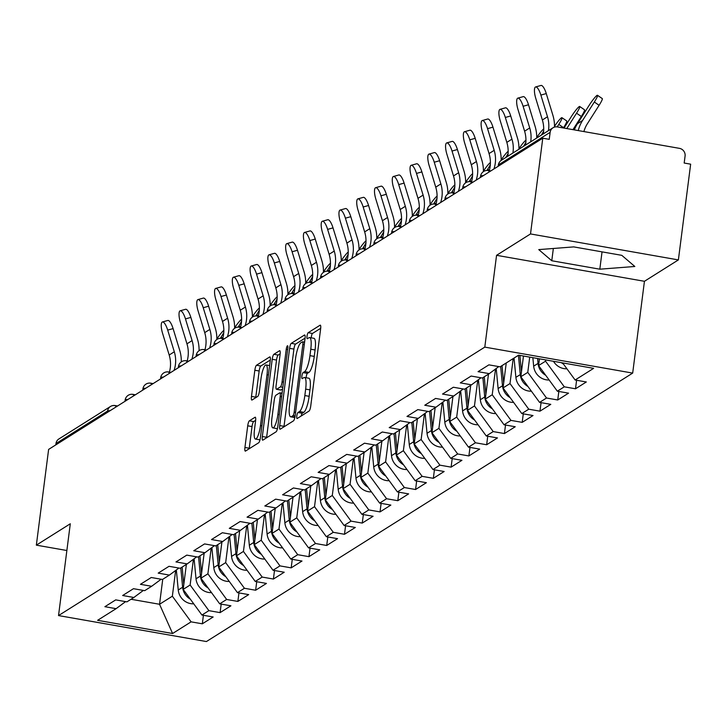 <?xml version="1.0" encoding="UTF-8"?>
<svg xmlns="http://www.w3.org/2000/svg" width="727" height="727" viewBox="0 0 727 727"><rect width="100%" height="100%" fill="white"/><g stroke="black" fill="none" stroke-linecap="round" stroke-linejoin="round"><path stroke-width="1.09" d="M296.798 416.008A3.09 0.7 -80 0 0 297.043 418.552A3.09 0.7 -80 0 0 297.189 418.516L309.075 411.037A4.407 1 -80 0 0 310.738 406.039L320.634 328.804A4.407 1 -80 0 0 320.28 325.16A4.407 1 -80 0 0 320.071 325.214L308.184 332.693A3.09 0.7 -80 0 0 307.021 336.192A3.09 0.7 -80 0 0 307.267 338.746A3.09 0.7 -80 0 0 307.421 338.7L308.957 337.737A14.113 3.199 -80 0 1 309.638 337.564A14.113 3.199 -80 0 1 310.774 349.214L309.947 355.648A14.113 3.199 -80 0 1 304.613 371.633L303.077 372.606A3.09 0.7 -80 0 0 301.905 376.095A3.09 0.7 -80 0 0 302.159 378.649A3.09 0.7 -80 0 0 302.305 378.613L303.841 377.64A14.113 3.199 -80 0 1 304.522 377.467A14.113 3.199 -80 0 1 305.658 389.118L304.84 395.552A14.113 3.199 -80 0 1 299.497 411.537L297.961 412.509A3.09 0.7 -80 0 0 296.798 416.008M320.689 328.295L312.501 333.457A3.09 0.7 -80 0 0 311.329 336.946A3.09 0.7 -80 0 0 311.247 337.846M309.638 337.564L313.946 338.319A14.113 3.199 -80 0 1 315.082 349.969L314.264 356.403A14.113 3.199 -80 0 1 308.92 372.388L307.385 373.36A3.09 0.7 -80 0 0 306.221 376.859A3.09 0.7 -80 0 0 306.14 377.749M249.379 420.815A4.407 1 -80 0 0 247.716 425.813L244.935 447.478A4.407 1 -80 0 0 245.29 451.122A4.407 1 -80 0 0 245.508 451.067L258.703 442.761A4.407 1 -80 0 0 260.366 437.763L270.262 360.528A4.407 1 -80 0 0 269.908 356.884A4.407 1 -80 0 0 269.699 356.939L256.504 365.245A4.407 1 -80 0 0 254.832 370.243L251.478 396.415A4.407 1 -80 0 0 251.833 400.059A4.407 1 -80 0 0 252.051 400.004L257.694 396.451A4.407 1 -80 0 0 259.366 391.453L261.029 378.476A11.805 2.672 -80 0 1 266.055 364.963A11.805 2.672 -80 0 1 267.009 374.705L260.493 425.549A11.805 2.672 -80 0 1 255.459 439.063A11.805 2.672 -80 0 1 254.514 429.321L255.595 420.842A4.407 1 -80 0 0 255.241 417.207A4.407 1 -80 0 0 255.032 417.262L249.379 420.815L253.696 421.569A4.407 1 -80 0 0 252.024 426.567L249.252 448.241A4.407 1 -80 0 0 249.188 448.75M496.559 255.313L644.44 281.294L678.382 259.912L530.51 233.94L496.559 255.313L484.8 347.115L58.533 615.578L70.292 523.776L36.35 545.15L48.618 449.413L542.769 138.203L549.239 139.339L550.139 132.341L498.531 164.838L498.358 166.165M530.51 233.94L542.769 138.203M279.713 425.577A4.407 1 -80 0 0 280.068 429.221A4.407 1 -80 0 0 280.277 429.166L293.472 420.86A4.407 1 -80 0 0 295.144 415.862L305.04 338.628A4.407 1 -80 0 0 304.686 334.983A4.407 1 -80 0 0 304.468 335.038L291.273 343.344A4.407 1 -80 0 0 289.61 348.342L279.713 425.577L284.021 426.34A4.407 1 -80 0 0 283.966 426.849M276.087 431.811L262.892 440.117A4.407 1 -80 0 1 262.683 440.171A4.407 1 -80 0 1 262.329 436.527L272.216 359.292A4.407 1 -80 0 1 273.888 354.294L279.531 350.741A4.407 1 -80 0 1 279.75 350.687A4.407 1 -80 0 1 280.104 354.331L276.087 385.655A4.407 1 -80 0 0 276.442 389.29A4.407 1 -80 0 0 276.66 389.236L280.404 386.882A4.407 1 -80 0 0 282.076 381.884L286.247 349.278A3.09 0.7 -80 0 1 287.565 345.743A3.09 0.7 -80 0 1 287.819 348.288L277.759 426.813A4.407 1 -80 0 1 276.087 431.811M484.8 347.115L632.681 373.096L206.413 641.55L58.533 615.578M203.415 615.287L202.324 623.811L213.147 616.996L201.933 615.033L183.177 589.388L186.376 564.406M202.324 623.811L191.11 621.849L172.599 633.508L97.591 620.322L116.102 608.672L104.888 606.7L115.711 599.884L126.916 601.856L133.868 597.476L122.663 595.504L133.477 588.688L144.691 590.66L151.643 586.28L140.429 584.317L151.252 577.502L162.457 579.464L169.409 575.093L158.204 573.121L169.018 566.306L180.232 568.278L187.184 563.898L175.97 561.935L186.794 555.119L197.998 557.082L204.95 552.711L193.745 550.739L204.56 543.923L215.774 545.895L222.726 541.515L211.512 539.543L222.335 532.737L233.54 534.699L240.492 530.328L229.287 528.356L240.101 521.541L251.315 523.513L258.267 519.133L247.053 517.161L257.876 510.345L269.081 512.317L276.033 507.946L264.828 505.974L275.642 499.158L286.856 501.13L293.808 496.75L282.594 494.778L293.417 487.962L304.622 489.934L311.574 485.554L300.369 483.591L311.183 476.776L322.397 478.739L329.34 474.367L318.135 472.396L328.958 465.58L340.163 467.552L347.115 463.172L335.91 461.209L346.724 454.393L357.938 456.356L364.881 451.985L353.676 450.013L364.5 443.197L375.705 445.169L382.656 440.789L371.442 438.826L382.266 432.011L393.48 433.974L400.423 429.602L389.218 427.63L400.041 420.815L411.246 422.787L418.198 418.407L406.984 416.435L417.807 409.619L429.021 411.591L435.964 407.22L424.759 405.248L435.582 398.432L446.787 400.404L453.739 396.024L442.525 394.052L453.348 387.237L464.562 389.209L471.505 384.828L460.3 382.865L471.123 376.05L482.328 378.013L489.28 373.642L478.066 371.67L488.889 364.854L500.103 366.826L518.615 355.167L593.632 368.344L575.121 380.003L562.607 362.891M576.602 380.266L575.502 388.791L586.326 381.975L575.121 380.003M575.502 388.791L564.297 386.819L557.345 391.199L538.589 365.554L539.452 358.829M558.827 391.453L557.736 399.977L568.559 393.162L557.345 391.199M557.736 399.977L546.522 398.014L539.579 402.385L520.823 376.74L523.476 356.021M541.061 402.649L539.961 411.173L550.784 404.357L539.579 402.385M539.961 411.173L528.756 409.201L521.804 413.581L503.048 387.936L506.246 362.955M523.286 413.836L522.195 422.36L533.018 415.544L521.804 413.581M522.195 422.36L510.981 420.397L504.038 424.768L485.282 399.123L488.48 374.141M505.519 425.031L504.42 433.556L515.243 426.74L504.038 424.768M504.42 433.556L493.215 431.584L486.263 435.964L467.506 410.319L470.705 385.337M487.744 436.218L486.654 444.751L497.477 437.936L486.263 435.964M486.654 444.751L475.44 442.779L468.497 447.15L449.74 421.506L452.939 396.524M469.978 447.414L468.879 455.938L479.702 449.122L468.497 447.15M468.879 455.938L457.674 453.966L450.722 458.346L431.965 432.701L435.164 407.72M452.203 458.61L451.113 467.134L461.936 460.318L450.722 458.346M451.113 467.134L439.899 465.162L432.956 469.542L414.199 443.897L417.398 418.916M434.437 469.796L433.337 478.321L444.161 471.505L432.956 469.542M433.337 478.321L422.133 476.349L415.181 480.729L396.424 455.084L399.623 430.102M416.662 480.992L415.571 489.516L426.395 482.701L415.181 480.729M415.571 489.516L404.357 487.544L397.415 491.925L378.658 466.28L381.857 441.298M398.896 492.179L397.796 500.703L408.619 493.887L397.415 491.925M397.796 500.703L386.591 498.74L379.639 503.111L360.883 477.466L364.082 452.485M381.121 503.375L380.03 511.899L390.853 505.083L379.639 503.111M380.03 511.899L368.816 509.927L361.873 514.307L343.117 488.662L346.316 463.681M363.355 514.562L362.255 523.086L373.078 516.27L361.873 514.307M362.255 523.086L351.05 521.123L344.098 525.494L325.342 499.849L328.54 474.867M345.579 525.757L344.489 534.281L355.312 527.466L344.098 525.494M344.489 534.281L333.275 532.309L326.332 536.69L307.576 511.045L310.774 486.063M327.813 536.944L326.714 545.477L337.537 538.662L326.332 536.69M326.714 545.477L315.509 543.505L308.557 547.876L289.8 522.231L292.999 497.25M310.038 548.14L308.948 556.664L319.771 549.848L308.557 547.876M308.948 556.664L297.734 554.692L290.791 559.072L272.034 533.427L275.233 508.446M292.272 559.336L291.173 567.86L301.996 561.044L290.791 559.072M291.173 567.86L279.968 565.888L273.016 570.259L254.259 544.623L257.458 519.641M274.497 570.522L273.407 579.046L284.23 572.231L273.016 570.259M273.407 579.046L262.193 577.074L255.25 581.455L236.493 555.81L239.692 530.828M256.731 581.718L255.631 590.242L266.455 583.427L255.25 581.455M255.631 590.242L244.426 588.27L237.475 592.65L218.718 567.005L221.917 542.024M238.956 592.905L237.865 601.429L248.689 594.613L237.475 592.65M237.865 601.429L226.651 599.466L219.708 603.837L200.952 578.192L204.151 553.211M221.19 604.101L220.09 612.625L230.913 605.809L219.708 603.837M220.09 612.625L208.885 610.653L201.933 615.033M183.177 589.388L190.129 585.008L193.427 559.263M143.364 590.424L133.868 597.476M208.885 610.653L190.129 585.008M200.952 578.192L207.895 573.821L211.194 548.076M161.14 579.237L151.643 586.28M226.651 599.466L207.895 573.821M218.718 567.005L225.67 562.625L228.969 536.88M178.906 568.041L169.409 575.093M244.426 588.27L225.67 562.625M236.493 555.81L243.436 551.439L246.735 525.694M196.681 556.855L187.184 563.898M262.193 577.074L243.436 551.439M254.259 544.623L261.211 540.243L264.51 514.498M214.447 545.659L204.95 552.711M279.968 565.888L261.211 540.243M272.034 533.427L278.977 529.047L282.276 503.311M232.222 534.472L222.726 541.515M297.734 554.692L278.977 529.047M289.8 522.231L296.752 517.86L300.051 492.115M249.988 523.276L240.492 530.328M315.509 543.505L296.752 517.86M307.576 511.045L314.518 506.664L317.817 480.92M267.763 512.09L258.267 519.133M333.275 532.309L314.518 506.664M325.342 499.849L332.294 495.478L335.592 469.733M285.529 500.894L276.033 507.946M351.05 521.123L332.294 495.478M343.117 488.662L350.06 484.282L353.358 458.537M303.304 489.698L293.808 496.75M368.816 509.927L350.06 484.282M360.883 477.466L367.835 473.095L371.133 447.35M321.07 478.511L311.574 485.554M386.591 498.74L367.835 473.095M378.658 466.28L385.601 461.899L388.9 436.155M338.846 467.316L329.34 474.367M404.357 487.544L385.601 461.899M396.424 455.084L403.376 450.713L406.675 424.968M356.612 456.129L347.115 463.172M422.133 476.349L403.376 450.713M414.199 443.897L421.142 439.517L424.441 413.772M374.387 444.933L364.881 451.985M439.899 465.162L421.142 439.517M431.965 432.701L438.917 428.321L442.216 402.585M392.153 433.746L382.656 440.789M457.674 453.966L438.917 428.321M449.74 421.506L456.683 417.134L459.982 391.39M409.928 422.551L400.423 429.602M475.44 442.779L456.683 417.134M467.506 410.319L474.458 405.939L477.757 380.203M427.694 411.364L418.198 418.407M493.215 431.584L474.458 405.939M485.282 399.123L492.224 394.752L495.523 369.007M445.469 400.168L435.964 407.22M510.981 420.397L492.224 394.752M503.048 387.936L510 383.556L513.198 358.575M463.235 388.972L453.739 396.024M528.756 409.201L510 383.556M520.823 376.74L527.766 372.369L529.719 357.121M481.01 377.786L471.505 384.828M546.522 398.014L527.766 372.369M538.589 365.554L545.541 361.174L545.695 359.929M498.777 366.59L489.28 373.642M564.297 386.819L545.541 361.174M678.382 259.912L690.65 164.175L684.18 163.039L685.079 156.051A6.743 6.434 57.8 0 0 679.454 148.353L557.445 126.925A6.743 6.434 57.8 0 0 550.139 132.341M36.35 545.15L66.875 550.512M55.806 444.888L55.979 443.561A6.743 6.434 -122.2 0 1 58.851 438.99L110.459 406.493A6.743 6.434 -122.2 0 1 114.884 405.639A6.743 1.527 100 0 1 115.211 405.557A6.743 1.527 100 0 1 115.884 407.047M644.44 281.294L632.681 373.096M131.033 599.266L159.54 604.273L172.354 596.204L175.652 570.459M162.739 579.292L159.54 604.273L172.599 633.508M125.598 601.62L116.102 608.672M191.11 621.849L172.354 596.204M634.835 266.482L621.803 255.341L573.767 246.898L538.752 249.606L551.775 260.748L599.82 269.19L634.835 266.482M301.232 415.971A3.09 0.7 -80 0 1 302.278 413.263L303.813 412.3A14.113 3.199 -80 0 0 309.148 396.315L304.84 395.552M304.522 377.467L308.839 378.222A14.113 3.199 -80 0 1 309.975 389.872L309.148 396.315M305.095 338.119L295.589 344.107A4.407 1 -80 0 0 293.917 349.096L284.021 426.34M293.017 415.626A3.09 0.7 -80 0 0 294.181 412.127L302.868 344.334A3.09 0.7 -80 0 0 302.623 341.781A3.09 0.7 -80 0 0 302.468 341.817L300.851 342.844A14.113 3.199 -80 0 0 295.507 358.829L289.573 405.166A14.113 3.199 -80 0 0 290.709 416.816A14.113 3.199 -80 0 0 291.391 416.644L293.017 415.626L295.126 415.998M280.159 353.822L278.196 355.058A4.407 1 -80 0 0 276.533 360.047L266.636 437.29A4.407 1 -80 0 0 266.582 437.799M280.577 389.926A4.407 1 -80 0 0 280.758 390.054A4.407 1 -80 0 0 280.967 389.999L282.603 388.963M271.925 418.152A11.805 2.672 -80 0 0 272.879 427.894A11.805 2.672 -80 0 0 277.905 414.39L280.204 396.469A4.407 1 -80 0 0 279.85 392.834A4.407 1 -80 0 0 279.631 392.889L275.887 395.243A4.407 1 -80 0 0 274.224 400.241L271.925 418.152M272.879 427.894L277.187 428.648A11.805 2.672 -80 0 0 277.432 428.648M255.659 420.333L253.696 421.569M255.459 439.063L259.775 439.817A11.805 2.672 -80 0 0 259.993 439.817M270.317 360.019L260.811 366.008A4.407 1 -80 0 0 259.148 370.997L255.795 397.178A4.407 1 -80 0 0 255.731 397.687M602.038 251.869L599.82 269.19M553.347 248.48L551.775 260.748M574.348 129.888A35.95 34.305 -122.2 0 1 577.447 123.708L589.206 105.242A10.114 1.245 -55.5 0 1 597.494 95.301L602.274 98.581A10.114 1.245 124.5 0 1 599.103 105.306L587.352 123.763A30.116 28.726 57.8 0 0 583.899 131.569M578.247 130.578A35.95 34.305 -122.2 0 1 582.572 120.473L594.332 102.016A10.114 1.245 -55.5 0 0 597.494 95.301M563.48 364.1A14.831 14.149 -122.2 0 1 561.435 362.691M566.915 368.789A14.831 14.149 -122.2 0 1 553.483 361.292M535.608 86.949L540.997 85.45A10.114 2.917 74.5 0 1 546.268 93.574L540.879 95.073A10.114 2.917 -105.5 0 0 535.608 86.949A10.114 2.917 -105.5 0 0 535.754 98.299L542.369 119.991A30.116 28.726 -122.2 0 1 543.469 132.787A30.116 28.726 -122.2 0 1 543.314 133.886M540.879 95.073L547.495 116.756A30.116 28.726 -122.2 0 1 548.594 129.56A30.116 28.726 -122.2 0 1 548.44 130.651M554.474 127.098A35.95 34.305 57.8 0 0 552.883 115.266L546.268 93.574M566.778 128.561L576.556 113.212A10.114 1.245 -55.5 0 0 579.728 106.487A10.114 1.245 -55.5 0 0 571.431 116.438L564.016 128.079M579.728 106.487L584.499 109.777A10.114 1.245 124.5 0 1 581.336 116.493L572.958 129.642M539.225 360.592L539.052 358.756M545.713 375.286A14.831 14.149 -122.2 0 1 538.044 363.4L537.58 358.502M549.149 379.985A14.831 14.149 -122.2 0 1 533.663 366.163L532.846 357.666M557.209 126.88L558.79 124.399A10.114 1.245 -55.5 0 0 561.953 117.683A10.114 1.245 -55.5 0 0 554.492 126.362M561.953 117.683L566.733 120.964A10.114 1.245 124.5 0 1 563.561 127.688L563.389 127.961M521.459 371.788L519.887 355.394M527.938 386.482A14.831 14.149 -122.2 0 1 520.278 374.587L518.433 355.285M531.373 391.171A14.831 14.149 -122.2 0 1 515.888 377.349L514.044 358.047M541.297 135.149A10.114 1.245 -55.5 0 0 543.651 130.978M543.714 128.979A10.114 1.245 -55.5 0 0 536.717 137.548M503.684 382.975L502.03 365.617M510.172 397.669A14.831 14.149 -122.2 0 1 502.502 385.783L500.658 366.472M513.607 402.367A14.831 14.149 -122.2 0 1 498.122 388.545L496.205 368.507M523.531 146.345A10.114 1.245 -55.5 0 0 525.875 142.174M525.939 140.175A10.114 1.245 -55.5 0 0 518.951 148.744M485.918 394.17L484.255 376.804M492.397 408.865A14.831 14.149 -122.2 0 1 484.736 396.969L482.892 377.667M495.832 413.554A14.831 14.149 -122.2 0 1 480.347 399.732L478.43 379.694M505.756 157.532A10.114 1.245 -55.5 0 0 508.109 153.361M508.173 151.361A10.114 1.245 -55.5 0 0 501.176 159.931M468.143 405.366L466.489 388M474.631 420.052A14.831 14.149 -122.2 0 1 466.961 408.165L465.116 388.854M478.066 424.75A14.831 14.149 -122.2 0 1 462.581 410.928L460.664 390.89M517.833 98.136L523.231 96.636A10.114 2.917 74.5 0 1 528.502 104.77L523.104 106.269A10.114 2.917 -105.5 0 0 517.833 98.136A10.114 2.917 -105.5 0 0 517.978 109.495L524.594 131.178A30.116 28.726 -122.2 0 1 525.703 143.982A30.116 28.726 -122.2 0 1 525.539 145.073M523.104 106.269L529.719 127.952A30.116 28.726 -122.2 0 1 530.828 140.747A30.116 28.726 -122.2 0 1 530.665 141.847M536.708 138.039A35.95 34.305 57.8 0 0 535.117 126.453L528.502 104.77M500.067 109.332L505.456 107.832A10.114 2.917 74.5 0 1 510.727 115.956L505.338 117.456A10.114 2.917 -105.5 0 0 500.067 109.332A10.114 2.917 -105.5 0 0 500.212 120.682L506.828 142.374A30.116 28.726 -122.2 0 1 507.928 155.169A30.116 28.726 -122.2 0 1 507.773 156.269M505.338 117.456L511.953 139.148A30.116 28.726 -122.2 0 1 513.053 151.943A30.116 28.726 -122.2 0 1 512.898 153.034M518.942 149.235A35.95 34.305 57.8 0 0 517.342 137.648L510.727 115.956M482.292 120.518L487.69 119.019A10.114 2.917 74.5 0 1 492.961 127.152L487.563 128.652A10.114 2.917 -105.5 0 0 482.292 120.518A10.114 2.917 -105.5 0 0 482.437 131.878L489.053 153.561A30.116 28.726 -122.2 0 1 490.162 166.365A30.116 28.726 -122.2 0 1 489.271 170.681M487.563 128.652L494.178 150.335A30.116 28.726 -122.2 0 1 495.287 163.139A30.116 28.726 -122.2 0 1 493.924 168.964M501.167 160.431A35.95 34.305 57.8 0 0 499.576 148.835L492.961 127.152M464.526 131.714L469.915 130.215A10.114 2.917 74.5 0 1 475.185 138.339L469.796 139.838A10.114 2.917 -105.5 0 0 464.526 131.714A10.114 2.917 -105.5 0 0 464.671 143.065L471.287 164.756A30.116 28.726 -122.2 0 1 472.386 177.552A30.116 28.726 -122.2 0 1 471.505 181.877M469.796 139.838L476.412 161.53A30.116 28.726 -122.2 0 1 477.512 174.326A30.116 28.726 -122.2 0 1 476.158 180.151M483.4 171.617A35.95 34.305 57.8 0 0 481.801 160.031L475.185 138.339M446.751 142.901L452.149 141.401A10.114 2.917 74.5 0 1 457.419 149.535L452.03 151.034A10.114 2.917 -105.5 0 0 446.751 142.901A10.114 2.917 -105.5 0 0 446.896 154.26L453.512 175.943A30.116 28.726 -122.2 0 1 454.62 188.747A30.116 28.726 -122.2 0 1 453.73 193.064M452.03 151.034L458.637 172.717A30.116 28.726 -122.2 0 1 459.746 185.521A30.116 28.726 -122.2 0 1 458.383 191.346M465.625 182.813A35.95 34.305 57.8 0 0 464.035 171.218L457.419 149.535M486.899 170.436L487.708 169.164A10.114 1.245 -55.5 0 0 490.334 164.556M490.398 162.557A10.114 1.245 -55.5 0 0 483.41 171.127M450.377 416.553L448.713 399.187M456.856 431.247A14.831 14.149 -122.2 0 1 449.195 419.361L447.35 400.05M460.291 435.936A14.831 14.149 -122.2 0 1 444.806 422.123L442.888 402.076M428.985 154.097L434.373 152.597A10.114 2.917 74.5 0 1 439.644 160.722L434.255 162.221A10.114 2.917 -105.5 0 0 428.985 154.097A10.114 2.917 -105.5 0 0 429.13 165.456L435.746 187.139A30.116 28.726 -122.2 0 1 436.845 199.934A30.116 28.726 -122.2 0 1 435.964 204.26M434.255 162.221L440.871 183.913A30.116 28.726 -122.2 0 1 441.971 196.708A30.116 28.726 -122.2 0 1 440.617 202.542M447.859 194.009A35.95 34.305 57.8 0 0 446.26 182.413L439.644 160.722M469.124 181.623L469.933 180.36A10.114 1.245 -55.5 0 0 472.568 175.743M472.632 173.744A10.114 1.245 -55.5 0 0 465.634 182.313M432.601 427.749L430.947 410.382M439.09 442.434A14.831 14.149 -122.2 0 1 431.42 430.548L429.575 411.246M442.525 447.132A14.831 14.149 -122.2 0 1 427.04 433.31L425.122 413.272M411.209 165.283L416.607 163.784A10.114 2.917 74.5 0 1 421.878 171.917L416.489 173.417A10.114 2.917 -105.5 0 0 411.209 165.283A10.114 2.917 -105.5 0 0 411.355 176.643L417.97 198.335A30.116 28.726 -122.2 0 1 419.079 211.13A30.116 28.726 -122.2 0 1 418.189 215.446M416.489 173.417L423.096 195.1A30.116 28.726 -122.2 0 1 424.204 207.904A30.116 28.726 -122.2 0 1 422.841 213.729M430.084 205.196A35.95 34.305 57.8 0 0 428.494 193.6L421.878 171.917M451.358 192.819L452.167 191.555A10.114 1.245 -55.5 0 0 454.793 186.939M454.857 184.94A10.114 1.245 -55.5 0 0 447.868 193.509M414.835 438.935L413.172 421.569M421.315 453.63A14.831 14.149 -122.2 0 1 413.654 441.743L411.809 422.432M424.75 458.328A14.831 14.149 -122.2 0 1 409.265 444.506L407.347 424.459M393.443 176.479L398.832 174.98A10.114 2.917 74.5 0 1 404.103 183.104L398.714 184.603A10.114 2.917 -105.5 0 0 393.443 176.479A10.114 2.917 -105.5 0 0 393.589 187.839L400.204 209.521A30.116 28.726 -122.2 0 1 401.304 222.326A30.116 28.726 -122.2 0 1 400.423 226.642M398.714 184.603L405.33 206.295A30.116 28.726 -122.2 0 1 406.429 219.091A30.116 28.726 -122.2 0 1 405.075 224.925M412.318 216.392A35.95 34.305 57.8 0 0 410.719 204.796L404.103 183.104M433.583 204.014L434.392 202.742A10.114 1.245 -55.5 0 0 437.027 198.126M437.091 196.136A10.114 1.245 -55.5 0 0 430.093 204.696M397.06 450.131L395.406 432.765M403.549 464.826A14.831 14.149 -122.2 0 1 395.879 452.93L394.034 433.628M406.984 469.515A14.831 14.149 -122.2 0 1 391.499 455.693L389.581 435.655M375.668 187.675L381.066 186.176A10.114 2.917 74.5 0 1 386.337 194.3L380.948 195.799A10.114 2.917 -105.5 0 0 375.668 187.675A10.114 2.917 -105.5 0 0 375.814 199.025L382.429 220.717A30.116 28.726 -122.2 0 1 383.538 233.512A30.116 28.726 -122.2 0 1 382.647 237.838M380.948 195.799L387.555 217.482A30.116 28.726 -122.2 0 1 388.663 230.286A30.116 28.726 -122.2 0 1 387.3 236.111M394.543 227.578A35.95 34.305 57.8 0 0 392.953 215.992L386.337 194.3M415.817 215.201L416.626 213.938A10.114 1.245 -55.5 0 0 419.252 209.321M419.315 207.322A10.114 1.245 -55.5 0 0 412.327 215.892M379.294 461.318L377.631 443.952M385.773 476.012A14.831 14.149 -122.2 0 1 378.113 464.126L376.268 444.815M389.209 480.711A14.831 14.149 -122.2 0 1 373.723 466.888L371.806 446.851M357.902 198.862L363.291 197.362A10.114 2.917 74.5 0 1 368.562 205.496L363.173 206.995A10.114 2.917 -105.5 0 0 357.902 198.862A10.114 2.917 -105.5 0 0 358.047 210.221L364.663 231.904A30.116 28.726 -122.2 0 1 365.763 244.708A30.116 28.726 -122.2 0 1 364.881 249.025M363.173 206.995L369.789 228.678A30.116 28.726 -122.2 0 1 370.888 241.473A30.116 28.726 -122.2 0 1 369.534 247.307M376.777 238.774A35.95 34.305 57.8 0 0 375.177 227.178L368.562 205.496M398.042 226.397L398.85 225.125A10.114 1.245 -55.5 0 0 401.486 220.517M401.549 218.518A10.114 1.245 -55.5 0 0 394.552 227.088M361.519 472.514L359.865 455.147M368.007 487.208A14.831 14.149 -122.2 0 1 360.338 475.313L358.493 456.011M371.442 491.897A14.831 14.149 -122.2 0 1 355.957 478.075L354.04 458.037M340.127 210.058L345.525 208.558A10.114 2.917 74.5 0 1 350.796 216.682L345.407 218.182A10.114 2.917 -105.5 0 0 340.127 210.058A10.114 2.917 -105.5 0 0 340.272 221.408L346.888 243.1A30.116 28.726 -122.2 0 1 347.997 255.895A30.116 28.726 -122.2 0 1 347.106 260.221M345.407 218.182L352.013 239.874A30.116 28.726 -122.2 0 1 353.122 252.669A30.116 28.726 -122.2 0 1 351.759 258.494M359.002 249.961A35.95 34.305 57.8 0 0 357.411 238.374L350.796 216.682M380.276 237.584L381.084 236.32A10.114 1.245 -55.5 0 0 383.711 231.704M383.774 229.705A10.114 1.245 -55.5 0 0 376.786 238.274M343.753 483.7L342.09 466.343M350.232 498.395A14.831 14.149 -122.2 0 1 342.571 486.508L340.727 467.197M353.667 503.093A14.831 14.149 -122.2 0 1 338.182 489.271L336.265 469.233M322.361 221.244L327.75 219.745A10.114 2.917 74.5 0 1 333.021 227.878L327.632 229.378A10.114 2.917 -105.5 0 0 322.361 221.244A10.114 2.917 -105.5 0 0 322.506 232.604L329.122 254.286A30.116 28.726 -122.2 0 1 330.222 267.091A30.116 28.726 -122.2 0 1 329.34 271.407M327.632 229.378L334.247 251.06A30.116 28.726 -122.2 0 1 335.347 263.865A30.116 28.726 -122.2 0 1 333.993 269.69M341.236 261.157A35.95 34.305 57.8 0 0 339.636 249.561L333.021 227.878M362.5 248.779L363.309 247.507A10.114 1.245 -55.5 0 0 365.945 242.9M366.008 240.901A10.114 1.245 -55.5 0 0 359.011 249.47M325.978 494.896L324.324 477.53M332.466 509.591A14.831 14.149 -122.2 0 1 324.796 497.695L322.952 478.393M335.901 514.28A14.831 14.149 -122.2 0 1 320.416 500.458L318.499 480.42M304.586 232.44L309.984 230.941A10.114 2.917 74.5 0 1 315.254 239.065L309.866 240.564A10.114 2.917 -105.5 0 0 304.586 232.44A10.114 2.917 -105.5 0 0 304.731 243.79L311.347 265.482A30.116 28.726 -122.2 0 1 312.456 278.277A30.116 28.726 -122.2 0 1 311.565 282.603M309.866 240.564L316.472 262.256A30.116 28.726 -122.2 0 1 317.581 275.051A30.116 28.726 -122.2 0 1 316.218 280.876M323.46 272.343A35.95 34.305 57.8 0 0 321.87 260.757L315.254 239.065M344.734 259.966L345.543 258.703A10.114 1.245 -55.5 0 0 348.169 254.087M348.233 252.087A10.114 1.245 -55.5 0 0 341.245 260.657M308.212 506.083L306.549 488.726M314.691 520.777A14.831 14.149 -122.2 0 1 307.03 508.891L305.186 489.58M318.126 525.476A14.831 14.149 -122.2 0 1 302.641 511.654L300.724 491.616M286.82 243.627L292.209 242.127A10.114 2.917 74.5 0 1 297.479 250.261L292.09 251.76A10.114 2.917 -105.5 0 0 286.82 243.627A10.114 2.917 -105.5 0 0 286.965 254.986L293.581 276.669A30.116 28.726 -122.2 0 1 294.68 289.473A30.116 28.726 -122.2 0 1 293.799 293.79M292.09 251.76L298.706 273.443A30.116 28.726 -122.2 0 1 299.806 286.247A30.116 28.726 -122.2 0 1 298.452 292.072M305.694 283.539A35.95 34.305 57.8 0 0 304.095 271.943L297.479 250.261M326.959 271.162L327.768 269.89A10.114 1.245 -55.5 0 0 330.403 265.282M330.467 263.283A10.114 1.245 -55.5 0 0 323.47 271.853M290.437 517.279L288.783 499.912M296.925 531.973A14.831 14.149 -122.2 0 1 289.255 520.087L287.41 500.776M300.36 536.662A14.831 14.149 -122.2 0 1 284.875 522.84L282.957 502.802M269.045 254.823L274.442 253.323A10.114 2.917 74.5 0 1 279.713 261.447L274.324 262.947A10.114 2.917 -105.5 0 0 269.045 254.823A10.114 2.917 -105.5 0 0 269.19 266.182L275.806 287.865A30.116 28.726 -122.2 0 1 276.914 300.66A30.116 28.726 -122.2 0 1 276.024 304.986M274.324 262.947L280.931 284.639A30.116 28.726 -122.2 0 1 282.04 297.434A30.116 28.726 -122.2 0 1 280.677 303.268M287.919 294.726A35.95 34.305 57.8 0 0 286.329 283.139L279.713 261.447M309.193 282.349L310.002 281.085A10.114 1.245 -55.5 0 0 312.628 276.469M312.692 274.47A10.114 1.245 -55.5 0 0 305.703 283.039M272.67 528.474L271.007 511.108M279.15 543.16A14.831 14.149 -122.2 0 1 271.489 531.273L269.644 511.972M282.585 547.858A14.831 14.149 -122.2 0 1 267.1 534.036L265.182 513.998M251.278 266.009L256.667 264.51A10.114 2.917 74.5 0 1 261.938 272.643L256.549 274.143A10.114 2.917 -105.5 0 0 251.278 266.009A10.114 2.917 -105.5 0 0 251.424 277.369L258.04 299.061A30.116 28.726 -122.2 0 1 259.139 311.856A30.116 28.726 -122.2 0 1 258.258 316.172M256.549 274.143L263.165 295.825A30.116 28.726 -122.2 0 1 264.264 308.63A30.116 28.726 -122.2 0 1 262.91 314.455M270.153 305.922A35.95 34.305 57.8 0 0 268.554 294.326L261.938 272.643M291.418 293.544L292.227 292.281A10.114 1.245 -55.5 0 0 294.862 287.665M294.926 285.666A10.114 1.245 -55.5 0 0 287.928 294.235M254.895 539.661L253.241 522.295M261.384 554.356A14.831 14.149 -122.2 0 1 253.714 542.469L251.869 523.158M264.819 559.045A14.831 14.149 -122.2 0 1 249.334 545.232L247.416 525.185M233.503 277.205L238.901 275.706A10.114 2.917 74.5 0 1 244.172 283.83L238.783 285.329A10.114 2.917 -105.5 0 0 233.503 277.205A10.114 2.917 -105.5 0 0 233.649 288.564L240.264 310.247A30.116 28.726 -122.2 0 1 241.373 323.052A30.116 28.726 -122.2 0 1 240.483 327.368M238.783 285.329L245.39 307.021A30.116 28.726 -122.2 0 1 246.498 319.816A30.116 28.726 -122.2 0 1 245.135 325.651M252.378 317.117A35.95 34.305 57.8 0 0 250.788 305.522L244.172 283.83M273.652 304.74L274.461 303.468A10.114 1.245 -55.5 0 0 277.087 298.852M277.151 296.861A10.114 1.245 -55.5 0 0 270.162 305.422M237.129 550.857L235.466 533.491M243.609 565.551A14.831 14.149 -122.2 0 1 235.948 553.656L234.103 534.354M247.044 570.241A14.831 14.149 -122.2 0 1 231.559 556.419L229.641 536.381M215.737 288.401L221.126 286.901A10.114 2.917 74.5 0 1 226.397 295.026L221.008 296.525A10.114 2.917 -105.5 0 0 215.737 288.401A10.114 2.917 -105.5 0 0 215.883 299.751L222.498 321.443A30.116 28.726 -122.2 0 1 223.598 334.238A30.116 28.726 -122.2 0 1 222.716 338.564M221.008 296.525L227.624 318.208A30.116 28.726 -122.2 0 1 228.723 331.012A30.116 28.726 -122.2 0 1 227.369 336.837M234.612 328.304A35.95 34.305 57.8 0 0 233.013 316.708L226.397 295.026M255.877 315.927L256.686 314.664A10.114 1.245 -55.5 0 0 259.321 310.047M259.385 308.048A10.114 1.245 -55.5 0 0 252.387 316.618M219.354 562.044L217.7 544.677M225.843 576.738A14.831 14.149 -122.2 0 1 218.173 564.852L216.328 545.541M229.278 581.436A14.831 14.149 -122.2 0 1 213.793 567.614L211.875 547.576M197.962 299.588L203.36 298.088A10.114 2.917 74.5 0 1 208.631 306.221L203.242 307.721A10.114 2.917 -105.5 0 0 197.962 299.588A10.114 2.917 -105.5 0 0 198.107 310.947L204.723 332.63A30.116 28.726 -122.2 0 1 205.832 345.434A30.116 28.726 -122.2 0 1 204.941 349.751M203.242 307.721L209.849 329.404A30.116 28.726 -122.2 0 1 210.957 342.199A30.116 28.726 -122.2 0 1 209.594 348.033M216.837 339.5A35.95 34.305 57.8 0 0 215.247 327.904L208.631 306.221M238.111 327.123L238.919 325.85A10.114 1.245 -55.5 0 0 241.546 321.234M241.609 319.244A10.114 1.245 -55.5 0 0 234.621 327.813M201.588 573.239L199.925 555.873M208.067 587.934A14.831 14.149 -122.2 0 1 200.407 576.038L198.562 556.737M211.502 592.623A14.831 14.149 -122.2 0 1 196.017 578.801L194.1 558.763M180.196 310.783L185.585 309.284A10.114 2.917 74.5 0 1 190.856 317.408L185.467 318.908A10.114 2.917 -105.5 0 0 180.196 310.783A10.114 2.917 -105.5 0 0 180.341 322.134L186.957 343.826A30.116 28.726 -122.2 0 1 188.057 356.621A30.116 28.726 -122.2 0 1 187.175 360.946M185.467 318.908L192.082 340.599A30.116 28.726 -122.2 0 1 193.182 353.395A30.116 28.726 -122.2 0 1 191.828 359.22M199.071 350.687A35.95 34.305 57.8 0 0 197.471 339.1L190.856 317.408M220.336 338.309L221.144 337.046A10.114 1.245 -55.5 0 0 223.78 332.43M223.843 330.431A10.114 1.245 -55.5 0 0 216.846 339M183.813 584.426L182.159 567.069M190.301 599.121A14.831 14.149 -122.2 0 1 182.631 587.234L180.787 567.923M193.736 603.819A14.831 14.149 -122.2 0 1 178.251 589.997L176.334 569.959M162.421 321.97L167.819 320.471A10.114 2.917 74.5 0 1 173.09 328.604L167.701 330.103A10.114 2.917 -105.5 0 0 162.421 321.97A10.114 2.917 -105.5 0 0 162.566 333.329L169.182 355.012A30.116 28.726 -122.2 0 1 170.291 367.817A30.116 28.726 -122.2 0 1 169.4 372.133M167.701 330.103L174.307 351.786A30.116 28.726 -122.2 0 1 175.416 364.581A30.116 28.726 -122.2 0 1 174.053 370.416M181.296 361.882A35.95 34.305 57.8 0 0 179.705 350.287L173.09 328.604M553.011 127.77L501.403 160.276A6.743 6.434 57.8 0 0 498.531 164.838A6.743 1.318 -172.7 0 0 498.313 165.12A6.743 1.318 -172.7 0 0 498.458 165.447M107.414 412.391L107.578 411.055L55.979 443.561M110.195 410.637A6.743 1.318 7.3 0 0 107.578 411.055A6.743 6.434 -122.2 0 1 110.459 406.493A6.743 6.743 0 0 1 115.211 405.557L117.592 405.975M488.071 170.609A6.743 1.527 100 0 1 488.399 170.527A6.743 6.743 0 0 0 480.538 176.316A6.743 1.318 -172.7 0 1 480.765 176.034A6.743 1.318 7.3 0 1 483.373 175.607M490.78 170.945L488.399 170.527A6.743 1.527 100 0 1 489.062 172.026M480.393 177.488L480.538 176.316A6.743 1.318 -172.7 0 0 480.683 176.634M470.296 181.805A6.743 1.527 100 0 1 470.623 181.723A6.743 6.743 0 0 0 462.772 187.502A6.743 1.318 -172.7 0 1 462.99 187.221A6.743 1.318 7.3 0 1 465.607 186.803M473.004 182.141L470.623 181.723A6.743 1.527 100 0 1 471.296 183.213M462.617 188.675L462.772 187.502A6.743 1.318 -172.7 0 0 462.917 187.83M452.53 192.991A6.743 1.527 100 0 1 452.857 192.909A6.743 6.743 0 0 0 444.997 198.698A6.743 1.318 -172.7 0 1 445.224 198.416A6.743 1.318 7.3 0 1 447.832 197.989M455.238 193.327L452.857 192.909A6.743 1.527 100 0 1 453.521 194.409M444.851 199.87L444.997 198.698A6.743 1.318 -172.7 0 0 445.142 199.025M434.755 204.187A6.743 1.527 100 0 1 435.082 204.105A6.743 6.743 0 0 0 427.231 209.885A6.743 1.318 -172.7 0 1 427.449 209.612A6.743 1.318 7.3 0 1 430.066 209.185M437.463 204.523L435.082 204.105A6.743 1.527 100 0 1 435.755 205.596M427.076 211.066L427.231 209.885A6.743 1.318 -172.7 0 0 427.376 210.212M416.989 215.383A6.743 1.527 100 0 1 417.316 215.292A6.743 6.743 0 0 0 409.455 221.081A6.743 1.318 -172.7 0 1 409.683 220.799A6.743 1.318 7.3 0 1 412.3 220.372M419.697 215.71L417.316 215.292A6.743 1.527 100 0 1 417.98 216.791M409.31 222.253L409.455 221.081A6.743 1.318 -172.7 0 0 409.601 221.408M399.214 226.57A6.743 1.527 100 0 1 399.541 226.488A6.743 6.743 0 0 0 391.689 232.267A6.743 1.318 -172.7 0 1 391.908 231.995A6.743 1.318 7.3 0 1 394.525 231.568M401.922 226.906L399.541 226.488A6.743 1.527 100 0 1 400.213 227.987M391.535 233.449L391.689 232.267A6.743 1.318 -172.7 0 0 391.835 232.595M381.448 237.765A6.743 1.527 100 0 1 381.775 237.684A6.743 6.743 0 0 0 373.923 243.463A6.743 1.318 -172.7 0 1 374.141 243.181A6.743 1.318 7.3 0 1 376.759 242.754M384.156 238.102L381.775 237.684A6.743 1.527 100 0 1 382.438 239.174M373.769 244.635L373.923 243.463A6.743 1.318 -172.7 0 0 374.06 243.79M363.673 248.952A6.743 1.527 100 0 1 364 248.87A6.743 6.743 0 0 0 356.148 254.65A6.743 1.318 -172.7 0 1 356.366 254.377A6.743 1.318 7.3 0 1 358.984 253.95M366.381 249.288L364 248.87A6.743 1.527 100 0 1 364.672 250.37M355.994 255.831L356.148 254.65A6.743 1.318 -172.7 0 0 356.294 254.977M345.907 260.148A6.743 1.527 100 0 1 346.234 260.066A6.743 6.743 0 0 0 338.382 265.846A6.743 1.318 -172.7 0 1 338.6 265.564A6.743 1.318 7.3 0 1 341.217 265.137M348.615 260.484L346.234 260.066A6.743 1.527 100 0 1 346.897 261.556M338.228 267.018L338.382 265.846A6.743 1.318 -172.7 0 0 338.518 266.173M328.131 271.335A6.743 1.527 100 0 1 328.459 271.253A6.743 6.743 0 0 0 320.607 277.042A6.743 1.318 -172.7 0 1 320.825 276.76A6.743 1.318 7.3 0 1 323.442 276.333M330.84 271.671L328.459 271.253A6.743 1.527 100 0 1 329.131 272.752M320.453 278.214L320.607 277.042A6.743 1.318 -172.7 0 0 320.752 277.36M310.365 282.53A6.743 1.527 100 0 1 310.693 282.449A6.743 6.743 0 0 0 302.841 288.228A6.743 1.318 -172.7 0 1 303.059 287.947A6.743 1.318 7.3 0 1 305.676 287.528M313.073 282.867L310.693 282.449A6.743 1.527 100 0 1 311.356 283.939M302.686 289.401L302.841 288.228A6.743 1.318 -172.7 0 0 302.977 288.555M292.59 293.717A6.743 1.527 100 0 1 292.917 293.635A6.743 6.743 0 0 0 285.066 299.424A6.743 1.318 -172.7 0 1 285.284 299.142A6.743 1.318 7.3 0 1 287.901 298.715M295.298 294.053L292.917 293.635A6.743 1.527 100 0 1 293.59 295.135M284.911 300.596L285.066 299.424A6.743 1.318 -172.7 0 0 285.211 299.751M274.824 304.913A6.743 1.527 100 0 1 275.151 304.831A6.743 6.743 0 0 0 267.3 310.611A6.743 1.318 -172.7 0 1 267.518 310.329A6.743 1.318 7.3 0 1 270.135 309.911M277.532 305.249L275.151 304.831A6.743 1.527 100 0 1 275.824 306.321M267.145 311.792L267.3 310.611A6.743 1.318 -172.7 0 0 267.436 310.938M257.049 316.1A6.743 1.527 100 0 1 257.376 316.018A6.743 6.743 0 0 0 249.525 321.807A6.743 1.318 -172.7 0 1 249.743 321.525A6.743 1.318 7.3 0 1 252.36 321.098M259.757 316.436L257.376 316.018A6.743 1.527 100 0 1 258.049 317.517M249.37 322.979L249.525 321.807A6.743 1.318 -172.7 0 0 249.67 322.134M239.283 327.295A6.743 1.527 100 0 1 239.61 327.214A6.743 6.743 0 0 0 231.759 332.993A6.743 1.318 -172.7 0 1 231.977 332.721A6.743 1.318 7.3 0 1 234.594 332.294M241.991 327.632L239.61 327.214A6.743 1.527 100 0 1 240.283 328.704M231.604 334.175L231.759 332.993A6.743 1.318 -172.7 0 0 231.895 333.32M221.508 338.491A6.743 1.527 100 0 1 221.835 338.409A6.743 6.743 0 0 0 213.983 344.189A6.743 1.318 -172.7 0 1 214.201 343.907A6.743 1.318 7.3 0 1 216.819 343.48M224.216 338.827L221.835 338.409A6.743 1.527 100 0 1 222.507 339.9M213.829 345.361L213.983 344.189A6.743 1.318 -172.7 0 0 214.129 344.516M203.742 349.678A6.743 1.527 100 0 1 204.069 349.596A6.743 6.743 0 0 0 196.217 355.376A6.743 1.318 -172.7 0 1 196.435 355.103A6.743 1.318 7.3 0 1 199.053 354.676M206.45 350.014L204.069 349.596A6.743 1.527 100 0 1 204.741 351.096M196.063 356.557L196.217 355.376A6.743 1.318 -172.7 0 0 196.354 355.703M185.967 360.874A6.743 1.527 100 0 1 186.294 360.792A6.743 6.743 0 0 0 178.442 366.572A6.743 1.318 -172.7 0 1 178.66 366.29A6.743 1.318 7.3 0 1 181.277 365.863M188.675 361.21L186.294 360.792A6.743 1.527 100 0 1 186.966 362.282M178.288 367.744L178.442 366.572A6.743 1.318 -172.7 0 0 178.588 366.899M168.201 372.06A6.743 1.527 100 0 1 168.528 371.979A6.743 6.743 0 0 0 160.676 377.767A6.743 1.318 -172.7 0 1 160.894 377.486A6.743 1.318 7.3 0 1 163.511 377.059M170.909 372.397L168.528 371.979A6.743 1.527 100 0 1 169.2 373.478M160.522 378.94L160.676 377.767A6.743 1.318 -172.7 0 0 160.812 378.085M150.425 383.256A6.743 1.527 100 0 1 150.753 383.174A6.743 6.743 0 0 0 142.901 388.954A6.743 1.318 -172.7 0 1 143.119 388.672A6.743 1.318 7.3 0 1 145.736 388.245M153.133 383.592L150.753 383.174A6.743 1.527 100 0 1 151.425 384.665M142.746 390.126L142.901 388.954A6.743 1.318 -172.7 0 0 143.046 389.281M132.659 394.443A6.743 1.527 100 0 1 132.986 394.361A6.743 6.743 0 0 0 125.135 400.15A6.743 1.318 -172.7 0 1 125.353 399.868A6.743 1.318 7.3 0 1 127.97 399.441M135.367 394.779L132.986 394.361A6.743 1.527 100 0 1 133.659 395.861M124.98 401.322L125.135 400.15A6.743 1.318 -172.7 0 0 125.271 400.477M303.813 412.3L299.497 411.537M309.975 389.872L305.658 389.118M307.385 373.36L303.077 372.606M308.92 372.388L304.613 371.633M314.264 356.403L309.947 355.648M315.082 349.969L310.774 349.214M312.501 333.457L308.184 332.693M302.278 413.263L297.961 412.509M293.917 349.096L289.61 348.342M295.589 344.107L291.273 343.344M295.589 412.373L294.181 412.127M304.277 344.58L302.868 344.334M304.577 342.19L302.75 341.872M294.908 417.262L291.391 416.644M266.636 437.29L262.329 436.527M276.533 360.047L272.216 359.292M278.196 355.058L273.888 354.294M280.967 389.999L276.66 389.236M282.821 387.3L280.404 386.882M283.475 382.129L282.076 381.884M287.656 349.523L286.247 349.278M279.313 414.635L277.905 414.39M281.613 396.724L280.204 396.469M282.049 393.307L280.031 392.953M261.902 425.804L260.493 425.549M268.417 374.95L267.009 374.705M255.795 397.178L251.478 396.415M259.148 370.997L254.832 370.243M260.811 366.008L256.504 365.245M249.252 448.241L244.935 447.478M252.024 426.567L247.716 425.813M577.447 123.708L582.572 120.473M599.103 105.306L594.332 102.016M547.495 116.756L542.369 119.991M581.336 116.493L576.556 113.212M533.663 366.163L538.044 363.4M563.561 127.688L558.79 124.399M515.888 377.349L520.278 374.587M498.122 388.545L502.502 385.783M480.347 399.732L484.736 396.969M462.581 410.928L466.961 408.165M529.719 127.952L524.594 131.178M511.953 139.148L506.828 142.374M494.178 150.335L489.053 153.561M476.412 161.53L471.287 164.756M458.637 172.717L453.512 175.943M489.38 170.318L487.708 169.164M444.806 422.123L449.195 419.361M440.871 183.913L435.746 187.139M471.605 181.505L469.933 180.36M427.04 433.31L431.42 430.548M423.096 195.1L417.97 198.335M453.839 192.7L452.167 191.555M409.265 444.506L413.654 441.743M405.33 206.295L400.204 209.521M436.064 203.887L434.392 202.742M391.499 455.693L395.879 452.93M387.555 217.482L382.429 220.717M418.298 215.083L416.626 213.938M373.723 466.888L378.113 464.126M369.789 228.678L364.663 231.904M400.522 226.279L398.85 225.125M355.957 478.075L360.338 475.313M352.013 239.874L346.888 243.1M382.756 237.465L381.084 236.32M338.182 489.271L342.571 486.508M334.247 251.06L329.122 254.286M364.981 248.661L363.309 247.507M320.416 500.458L324.796 497.695M316.472 262.256L311.347 265.482M347.215 259.848L345.543 258.703M302.641 511.654L307.03 508.891M298.706 273.443L293.581 276.669M329.44 271.044L327.768 269.89M284.875 522.84L289.255 520.087M280.931 284.639L275.806 287.865M311.674 282.23L310.002 281.085M267.1 534.036L271.489 531.273M263.165 295.825L258.04 299.061M293.899 293.426L292.227 292.281M249.334 545.232L253.714 542.469M245.39 307.021L240.264 310.247M276.133 304.613L274.461 303.468M231.559 556.419L235.948 553.656M227.624 318.208L222.498 321.443M258.358 315.809L256.686 314.664M213.793 567.614L218.173 564.852M209.849 329.404L204.723 332.63M240.592 327.005L238.919 325.85M196.017 578.801L200.407 576.038M192.082 340.599L186.957 343.826M222.816 338.191L221.144 337.046M178.251 589.997L182.631 587.234M174.307 351.786L169.182 355.012M501.403 160.276A6.743 6.743 0 0 0 498.313 165.12L498.159 166.292M304.586 342.126L302.623 341.781M294.853 417.543L290.709 416.816M280.758 390.054L276.442 389.29M282.058 393.225L279.85 392.834M269.617 365.59L266.055 364.963"/></g></svg>
